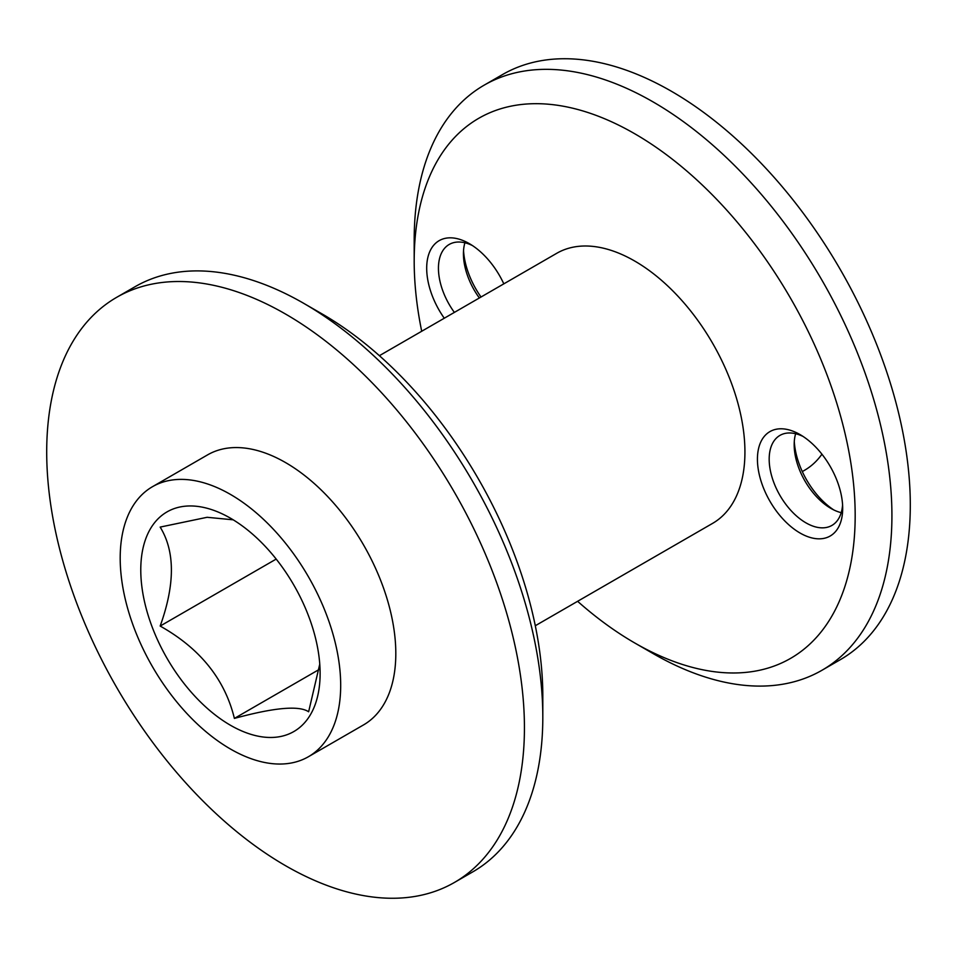 <?xml version="1.0" encoding="UTF-8"?>
<svg xmlns="http://www.w3.org/2000/svg" width="957" height="957" viewBox="0 0 957 957"><rect width="100%" height="100%" fill="white"/><g stroke="black" fill="none" stroke-linecap="round" stroke-linejoin="round"><path stroke-width="1.44" d="M319.758 664.158L308.632 711.781C299.074 705.321 274.324 707.534 234.393 718.408C224.835 679.255 200.097 648.475 160.166 626.057C175.131 584.428 175.131 551.435 160.166 527.092L207.107 517.294L233.209 519.818M230.446 518.18A126.814 73.211 60 0 1 320.117 673.477A126.814 73.211 60 0 1 230.446 725.25A126.814 73.211 60 0 1 140.775 569.941A126.814 73.211 60 0 1 230.446 518.18M800.052 533.025A60.291 34.811 60 0 1 757.43 459.193A60.291 34.811 60 0 1 800.052 434.586L800.052 434.586A60.291 34.811 60 0 1 842.686 508.418A60.291 34.811 60 0 1 800.052 533.025M803.102 436.464A51.965 30.002 -120 0 0 779.943 435.399A51.965 30.002 -120 0 0 771.976 477.041A51.965 30.002 -120 0 0 805.938 522.845A51.965 30.002 -120 0 0 831.92 525.417A51.965 30.002 -120 0 0 842.579 504.829M794.286 441.56A60.291 34.811 -120 0 0 833.75 509.925M841.215 512.665A51.965 30.002 60 0 1 830.927 508.418L830.927 508.418A51.965 30.002 60 0 1 794.178 444.766A51.965 30.002 60 0 1 795.638 433.736M444.275 318.226A60.291 34.811 60 0 1 428.772 254.239A60.291 34.811 60 0 1 469.313 243.628L469.313 243.628A60.291 34.811 60 0 1 503.813 283.858M472.363 245.518A51.965 30.002 -120 0 0 449.204 244.454A51.965 30.002 -120 0 0 454.372 312.401M463.547 250.614A60.291 34.811 -120 0 0 481.024 297.017M479.361 297.974A51.965 30.002 60 0 1 463.427 253.808A51.965 30.002 60 0 1 464.899 242.779M577.609 601.307A311.826 180.036 -120 0 0 634.682 642.937A311.826 180.036 -120 0 0 855.175 515.632A311.826 180.036 -120 0 0 634.682 133.729A311.826 180.036 -120 0 0 414.19 261.022A311.826 180.036 -120 0 0 421.702 331.266M634.682 642.937L653.057 653.547A337.809 195.037 60 0 1 653.057 653.535A337.809 195.037 60 0 1 653.045 653.535L634.682 642.937M414.19 261.022L414.19 239.812A337.809 195.037 60 0 1 484.158 85.161A337.809 195.037 60 0 1 653.057 101.897A337.809 195.037 60 0 1 873.741 399.583A337.809 195.037 60 0 1 821.967 670.271A337.809 195.037 60 0 1 653.057 653.547M322.318 314.063L303.943 303.465L322.318 314.063A311.826 180.036 60 0 1 542.81 695.978L542.81 717.188A337.809 195.037 -120 0 0 303.943 303.465A337.809 195.037 -120 0 0 303.943 303.453A337.809 195.037 -120 0 0 135.033 286.729L116.658 297.34A337.809 195.037 60 0 1 285.569 314.063A337.809 195.037 60 0 1 506.253 611.75A337.809 195.037 60 0 1 454.467 882.438A337.809 195.037 60 0 1 285.569 865.714A337.809 195.037 60 0 1 64.885 568.027A337.809 195.037 60 0 1 116.658 297.34M454.467 882.438L472.842 871.839A337.809 195.037 -120 0 0 542.81 717.188M230.446 494.41A155.907 90.018 60 0 1 332.294 631.799A155.907 90.018 60 0 1 308.405 756.736A155.907 90.018 60 0 1 230.446 749.02A155.907 90.018 60 0 1 128.585 611.619A155.907 90.018 60 0 1 152.486 486.694A155.907 90.018 60 0 1 230.446 494.41M152.486 486.694L207.609 454.862A155.907 90.018 60 0 1 285.569 462.59A155.907 90.018 60 0 1 387.418 599.979A155.907 90.018 60 0 1 363.528 724.916L308.405 756.736M379.391 355.693L556.723 253.306A155.907 90.018 60 0 1 634.682 261.022A155.907 90.018 60 0 1 736.543 398.423A155.907 90.018 60 0 1 712.642 523.347L535.298 625.734M484.158 85.161L502.533 74.562A337.809 195.037 60 0 1 671.431 91.286A337.809 195.037 60 0 1 892.115 388.973A337.809 195.037 60 0 1 840.342 659.66L821.967 670.271M821.931 454.192A155.907 90.018 60 0 1 804.514 470.306L802.301 471.586M319.231 669.433L234.393 718.408M276.19 559.079L160.166 626.057"/></g></svg>
